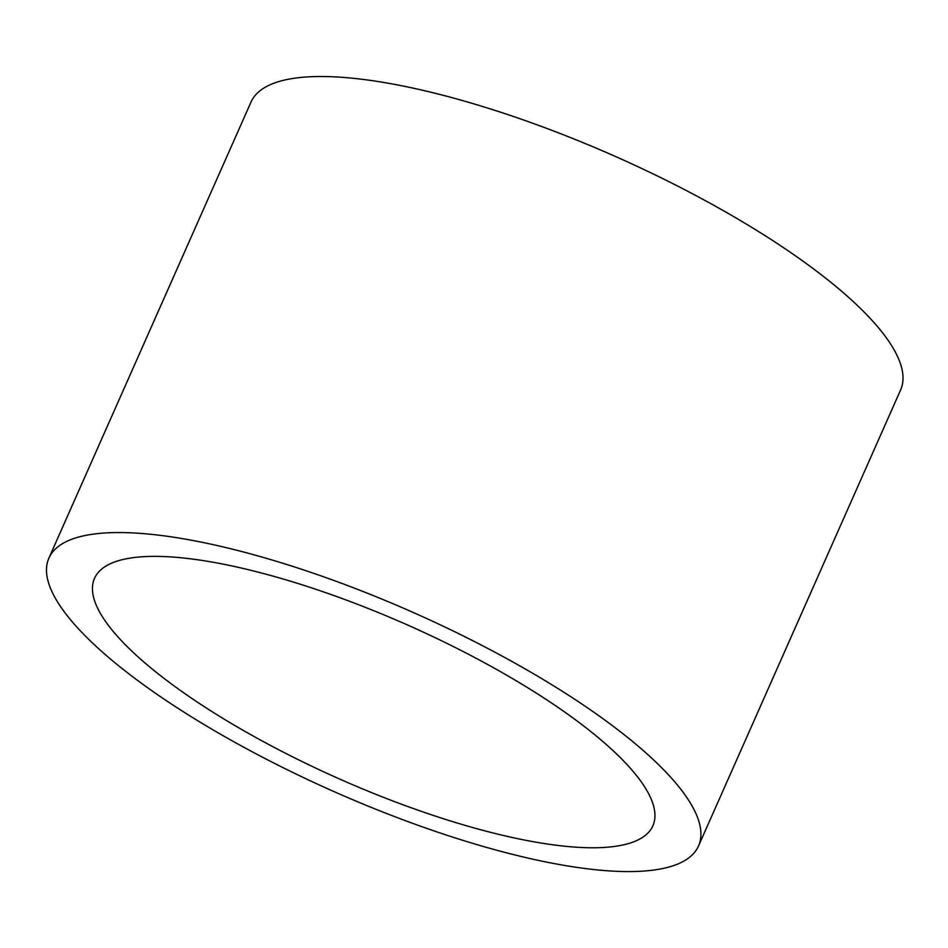 <?xml version="1.0" encoding="UTF-8"?>
<svg xmlns="http://www.w3.org/2000/svg" width="948" height="948" viewBox="0 0 948 948"><rect width="100%" height="100%" fill="white"/><g stroke="black" fill="none" stroke-linecap="round" stroke-linejoin="round"><path stroke-width="1.42" d="M465.444 825.471A305.375 84.171 23.9 0 1 94.516 578.351A305.375 84.171 23.9 0 1 281.971 578.671A305.375 84.171 23.9 0 1 652.888 825.791A305.375 84.171 23.9 0 1 465.444 825.471M266.981 558.502A355.263 97.928 -156.1 0 0 48.893 558.135A355.263 97.928 -156.1 0 0 334.028 791.604A355.263 97.928 -156.1 0 0 698.51 846.007A355.263 97.928 -156.1 0 0 266.981 558.502M698.51 846.007L900.6 389.948A355.263 97.928 -156.1 0 0 469.07 102.455A355.263 97.928 -156.1 0 0 250.995 102.088L48.893 558.135"/></g></svg>
